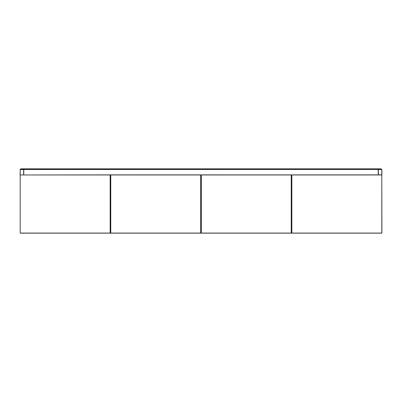 <?xml version="1.0" encoding="UTF-8"?>
<svg xmlns="http://www.w3.org/2000/svg" width="402" height="402" viewBox="0 0 402 402"><rect width="100%" height="100%" fill="white"/><g stroke="black" fill="none" stroke-linecap="round" stroke-linejoin="round"><path stroke-width="0.6" d="M291.751 174.97L291.852 233.16L291.249 233.16L291.349 174.97M201.201 174.97L201.301 233.16L200.698 233.16L200.799 174.97M110.65 174.97L110.751 233.16L110.148 233.16L110.248 174.97M291.751 229.944L291.349 229.944M201.201 229.944L200.799 229.944M110.65 229.944L110.248 229.944M23.718 169.443L23.718 174.87M378.282 169.443L20.2 169.443L20.1 174.97L110.148 174.87M110.65 219.09L110.248 219.09M291.751 219.09L291.349 219.09M110.248 181.503L110.65 181.503M291.349 181.503L291.751 181.503M291.852 174.87L381.799 174.87L381.9 233.059L291.852 233.059L291.852 174.97L381.9 174.97L381.9 169.543L378.232 169.443L378.282 174.87M378.232 174.87L378.232 169.443L23.768 169.493L23.768 174.87M110.148 233.16L20.2 233.16L20.2 169.543L23.617 169.543L23.617 174.87M200.799 181.503L201.201 181.503L200.799 181.503M381.297 169.443L381.297 168.84L20.703 168.84L20.703 169.443M378.382 174.87L378.382 169.543L381.799 169.543L381.799 233.16L291.852 233.16M201.301 174.87L291.249 174.87M201.301 233.16L291.249 233.16M110.751 174.87L200.698 174.87M110.751 233.16L200.698 233.16M110.248 181.453L110.65 181.453M200.799 181.453L201.201 181.453M291.349 181.453L291.751 181.453M20.2 233.059L20.2 174.97L110.148 174.97L110.148 233.059L20.2 233.059M201.301 233.059L201.301 174.97L291.249 174.97L291.249 233.059L201.301 233.059M110.751 233.059L110.751 174.97L200.698 174.97L200.698 233.059L110.751 233.059"/></g></svg>
